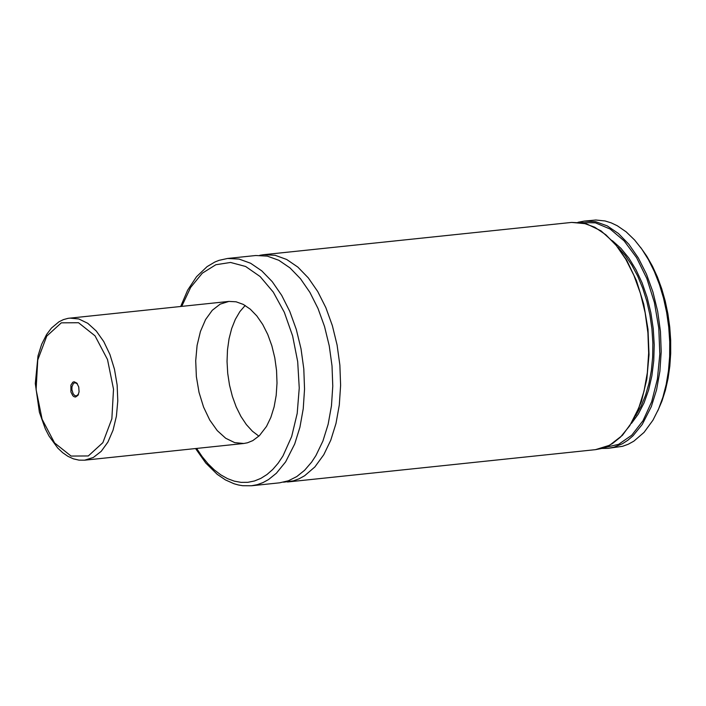 <?xml version="1.0" encoding="UTF-8"?>
<svg xmlns="http://www.w3.org/2000/svg" width="706" height="706" viewBox="0 0 706 706"><rect width="100%" height="100%" fill="white"/><g stroke="black" fill="none" stroke-linecap="round" stroke-linejoin="round"><path stroke-width="1.06" d="M640.571 247.356L646.775 256.181L652.415 266.109L657.418 277.008L661.707 288.719L665.22 301.074L667.911 313.896L669.738 327.002L670.674 340.195L670.7 353.3L669.826 366.114L668.061 378.46L665.431 390.162L661.972 401.043L657.727 410.954M652.971 420.167L644.057 432.381L633.803 441.197L628.269 444.233L622.542 446.316L608.034 448.336L613.92 447.225L622.445 443.739L627.855 440.235L632.991 435.823L642.266 424.421L651.329 406.594L656.562 389.836L659.889 371.338L661.195 351.685L660.454 331.493L657.674 311.408L652.953 292.055L646.44 274.052L638.33 257.964L628.896 244.302L618.421 233.501L607.239 225.885L595.714 221.71L584.197 221.102L595.846 220.016L605.051 220.96L611.184 222.858L617.273 225.744L626.169 231.859L634.632 240.031L641.878 249.174L648.487 259.746L654.365 271.563L659.404 284.43L663.525 298.135L666.649 312.431L668.732 327.099L669.738 341.872L669.65 356.512L668.467 370.774L666.199 384.408L662.908 397.187L658.627 408.906L652.971 420.167M259.737 255.316L263.638 254.69L275.146 255.298L286.671 259.473L297.844 267.089L308.319 277.899L317.753 291.569L325.854 307.657L332.367 325.669L337.089 345.022L339.868 365.117L340.61 385.317L339.304 404.97L335.985 423.476L330.752 440.235L323.78 454.726L314.876 466.94L304.621 475.756L299.097 478.792L293.361 480.874L283.538 482.189M180.683 306.475L187.637 290.175L196.506 276.743L207.061 266.647L214.906 261.997L219.036 260.346L227.57 258.467L255.793 255.51L267.309 256.119L278.835 260.293L290.007 267.909L300.474 278.72L309.908 292.39L318.009 308.478L324.531 326.49L329.252 345.852L332.023 365.946L332.773 386.138L331.467 405.8L328.14 424.297L322.907 441.056L315.935 455.547L311.673 462.051L304.586 470.293L296.776 476.576L288.41 480.777L279.638 482.816L251.415 485.772L242.67 485.71L238.301 484.951L233.951 483.725L225.426 479.903L217.236 474.353L205.773 463.048L195.58 448.548M266.489 426.442L259.393 435.664L252.801 440.615L247.479 442.786L243.799 443.483L234.719 442.636L225.717 438.276L217.245 430.607L209.735 420.026L203.557 407.053L199.021 392.351L196.365 376.651L195.712 360.74L197.089 345.41L200.442 331.449L205.587 319.536L212.285 310.278L220.184 304.136L228.894 301.418L236.086 301.797L243.296 304.41L250.277 309.166L256.816 315.926L262.72 324.469L267.786 334.529L271.854 345.781L274.802 357.88L276.54 370.438L277.008 383.058L276.187 395.351L274.113 406.912L270.848 417.387L266.489 426.442M258.881 436.149L252.413 431.234L246.368 424.597L240.914 416.416L236.201 406.93L232.371 396.393L229.512 385.097L227.72 373.359L227.041 361.507L227.491 349.867L229.053 338.756L231.692 328.493L235.327 319.368L239.863 311.62L245.176 305.469M77.942 395.351L79.072 391.883L78.745 386.994L76.804 383.093L74.121 381.761L72.815 382.211L70.909 385.123L70.927 392.042L72.859 395.757L74.174 396.754L75.542 397.028L77.942 395.351M77.395 383.861L74.933 382.678L73.38 383.508L71.959 386.782L71.897 389.703L73.142 393.754L74.633 395.457L76.319 395.942L78.481 394.266M580.606 222.558L595.379 222.831L610.16 229.053L624.148 240.887L636.609 257.708L646.881 278.623L654.409 302.53L658.795 328.149L659.819 354.121L657.41 379.06L651.709 401.652L643.007 420.697L631.782 435.178L618.615 444.33L604.212 447.657M612.367 240.693L620.936 248.344L628.878 258.105L636 269.736L642.133 282.947L647.137 297.42L650.87 312.811L653.253 328.731L654.224 344.793L653.765 360.625L651.876 375.821L648.62 390.012L644.057 402.87L638.312 414.06L631.526 423.335M618.094 247.374L625.26 255.475L631.835 265.112L637.686 276.081L642.707 288.18L646.811 301.18L649.899 314.832L651.929 328.864L652.856 343.019L652.662 357.007L651.356 370.579L648.946 383.455L645.496 395.404L641.066 406.188L635.744 415.605M571.657 222.416L583.174 223.025L594.708 227.2L605.88 234.807L616.356 245.617L625.798 259.279L633.9 275.366L640.413 293.369L645.134 312.723L647.914 332.808L648.655 353L647.349 372.653L644.022 391.15L638.789 407.909L629.734 425.744L620.45 437.138L612.649 443.421L607.116 446.457L601.38 448.539L595.502 449.651L609.657 445.239L622.427 435.337L633.194 420.485L641.445 401.44L646.82 379.131L649.035 354.668L647.993 329.278L643.74 304.215L636.494 280.75L626.619 260.037L614.582 243.12L600.974 230.827L586.421 223.793L571.657 222.416L263.638 254.69M227.57 258.467L239.078 259.076L250.604 263.25L261.776 270.866L272.251 281.676L281.685 295.346L289.787 311.443L296.299 329.455L301.021 348.808L303.801 368.903L304.542 389.094L303.236 408.756L299.918 427.262L294.684 444.021L285.63 461.865L276.355 473.258L268.554 479.542L263.029 482.577L257.302 484.66L251.415 485.772M181.724 306.36L190.699 287.351L202.295 273.204L215.833 264.741L230.553 262.455L245.6 266.471L260.126 276.549L273.284 292.125L284.324 312.308L292.619 335.932L297.694 361.649L299.247 387.991L297.2 413.434L291.666 436.537L282.965 455.961L278.12 463.233L272.781 469.428L267.018 474.494L260.893 478.359L254.487 480.971L247.859 482.322L241.099 482.375L234.277 481.139L227.491 478.624L220.801 474.856L214.297 469.896L208.049 463.789L202.137 456.605L196.63 448.434M46.746 336.127L61.298 322.845L78.525 322.73L95.019 335.827L107.506 359.539L113.516 389.156L111.857 418.826L102.864 442.662L88.303 455.952L71.077 456.058L54.583 442.953L42.104 419.249L36.094 389.633L37.753 359.972L46.746 336.127M69.709 318.106L78.79 318.953L87.791 323.322L96.254 330.99L103.764 341.572L109.942 354.544L114.469 369.247L117.134 384.955L117.787 400.867L116.411 416.196L113.057 430.166L107.912 442.08L101.214 451.337L93.324 457.479L84.614 460.188L78.984 460.135L73.371 458.829L67.917 456.323L62.684 452.705L57.751 448.054L48.988 435.99L45.281 428.763L39.395 412.233L35.3 383.552L38.009 355.895L41.636 344.334L46.631 334.441L51.459 328.061L58.96 321.795L63.425 319.606L68.111 318.327L228.903 301.418M601.706 448.46L608.034 448.336M584.197 221.102L577.985 222.302M287.483 481.986L595.502 449.651M84.614 460.188L243.799 443.483M77.36 383.826L76.804 383.093M78.463 394.31L78.066 395.148"/></g></svg>

